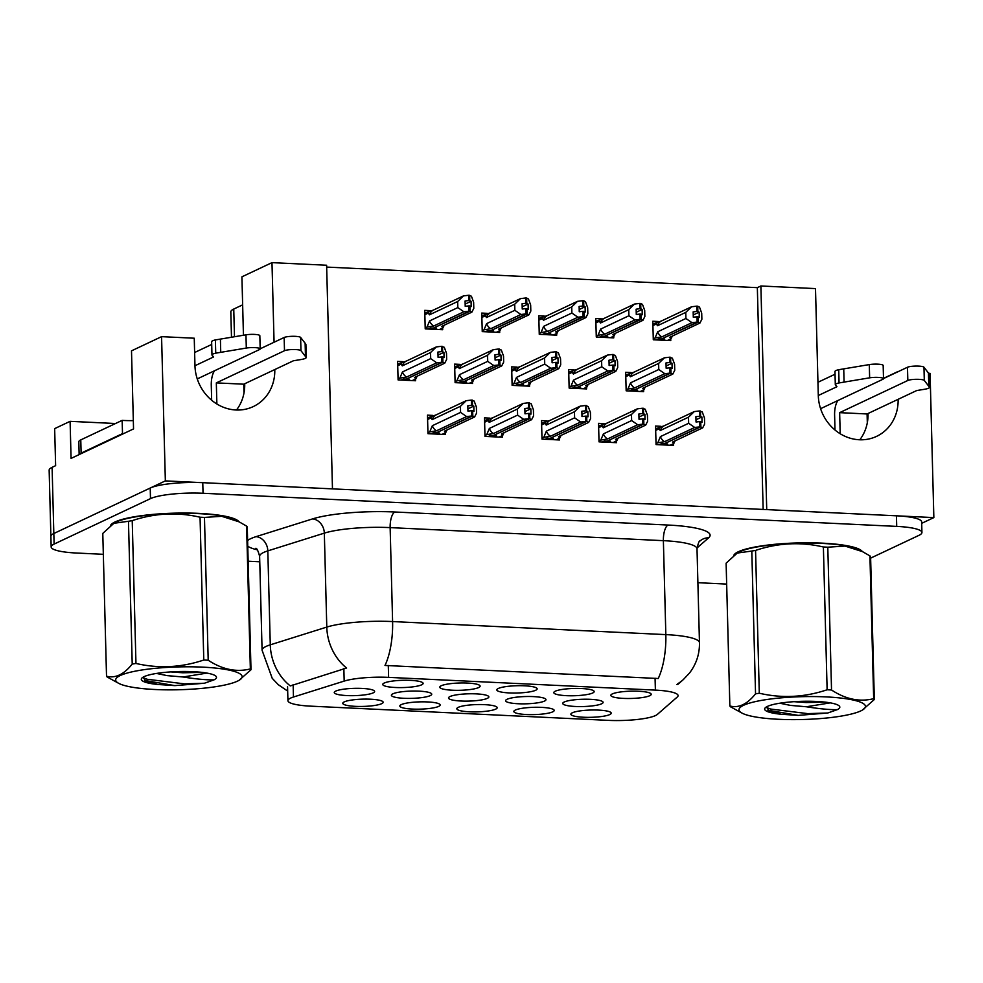 <?xml version="1.0" encoding="UTF-8"?>
<svg xmlns="http://www.w3.org/2000/svg" width="983" height="983" viewBox="0 0 983 983"><rect width="100%" height="100%" fill="white"/><g stroke="black" fill="none" stroke-linecap="round" stroke-linejoin="round"><path stroke-width="1.47" d="M274.073 342.244L271.984 262.633L326.614 265.238L332.475 488.87L165.353 480.896L53.832 533.511A40.377 7.286 178.5 0 0 50.883 536.349L49.15 470.181A40.377 7.286 178.5 0 1 52.099 467.343L55.626 465.672L54.655 428.625L70.1 421.338L71.071 458.397L133.541 428.92L131.501 350.845L161.568 336.653L194.253 338.213L194.966 365.737A43.068 39.185 64.7 0 0 235.994 409.997A43.068 39.185 64.7 0 0 253.258 406.593A43.068 39.185 64.7 0 0 274.785 369.559L244.718 383.739A43.068 39.185 -115.3 0 1 236.485 410.009M928.714 373.294L930.078 373.356L933.85 517.599L766.728 509.612L760.879 285.979L815.497 288.597L818.298 395.51A43.068 39.185 64.7 0 0 859.314 439.757A43.068 39.185 64.7 0 0 876.59 436.366A43.068 39.185 64.7 0 0 898.118 399.319L868.038 413.511A43.068 39.185 -115.3 0 1 859.806 439.782M601.633 703.791A20.188 3.649 178.5 0 0 602.972 701.973A20.188 3.649 178.5 0 0 585.635 699.22A20.188 3.649 178.5 0 0 564.217 702.009A20.188 3.649 178.5 0 0 562.854 703.029A20.188 3.649 178.5 0 0 578.029 706.568A20.188 3.649 178.5 0 0 601.633 703.791M381.674 703.681A20.188 3.649 178.5 0 0 383.014 701.85A20.188 3.649 178.5 0 0 365.676 699.097A20.188 3.649 178.5 0 0 344.259 701.887A20.188 3.649 178.5 0 0 342.895 702.906A20.188 3.649 178.5 0 0 358.07 706.445A20.188 3.649 178.5 0 0 381.674 703.681M438.701 706.396A20.188 3.649 178.5 0 0 440.04 704.578A20.188 3.649 178.5 0 0 422.702 701.825A20.188 3.649 178.5 0 0 401.285 704.614A20.188 3.649 178.5 0 0 399.921 705.634A20.188 3.649 178.5 0 0 415.096 709.161A20.188 3.649 178.5 0 0 438.701 706.396M552.741 711.839A20.188 3.649 178.5 0 0 554.08 710.021A20.188 3.649 178.5 0 0 536.743 707.269A20.188 3.649 178.5 0 0 515.325 710.058A20.188 3.649 178.5 0 0 513.962 711.078A20.188 3.649 178.5 0 0 529.137 714.616A20.188 3.649 178.5 0 0 552.741 711.839M535.686 690.263A20.188 3.649 178.5 0 0 537.025 688.444A20.188 3.649 178.5 0 0 519.688 685.692A20.188 3.649 178.5 0 0 498.27 688.481A20.188 3.649 178.5 0 0 496.906 689.501A20.188 3.649 178.5 0 0 512.082 693.027A20.188 3.649 178.5 0 0 535.686 690.263M544.508 701.063A20.188 3.649 178.5 0 0 545.848 699.245A20.188 3.649 178.5 0 0 528.51 696.492A20.188 3.649 178.5 0 0 507.093 699.282A20.188 3.649 178.5 0 0 505.729 700.301A20.188 3.649 178.5 0 0 520.904 703.84A20.188 3.649 178.5 0 0 544.508 701.063M649.726 695.718A20.188 3.649 178.5 0 0 651.065 693.887A20.188 3.649 178.5 0 0 633.728 691.135A20.188 3.649 178.5 0 0 612.311 693.924A20.188 3.649 178.5 0 0 610.947 694.944A20.188 3.649 178.5 0 0 626.122 698.483A20.188 3.649 178.5 0 0 649.726 695.718M430.271 695.608A20.188 3.649 178.5 0 0 431.611 693.789A20.188 3.649 178.5 0 0 414.273 691.037A20.188 3.649 178.5 0 0 392.856 693.826A20.188 3.649 178.5 0 0 391.492 694.846A20.188 3.649 178.5 0 0 406.667 698.385A20.188 3.649 178.5 0 0 430.271 695.608M487.384 698.335A20.188 3.649 178.5 0 0 488.723 696.517A20.188 3.649 178.5 0 0 471.385 693.765A20.188 3.649 178.5 0 0 449.968 696.554A20.188 3.649 178.5 0 0 448.617 697.574A20.188 3.649 178.5 0 0 463.779 701.112A20.188 3.649 178.5 0 0 487.384 698.335M478.66 687.547A20.188 3.649 178.5 0 0 479.999 685.729A20.188 3.649 178.5 0 0 462.661 682.964A20.188 3.649 178.5 0 0 441.244 685.753A20.188 3.649 178.5 0 0 439.88 686.773A20.188 3.649 178.5 0 0 455.055 690.312A20.188 3.649 178.5 0 0 478.66 687.547M495.715 709.124A20.188 3.649 178.5 0 0 497.054 707.305A20.188 3.649 178.5 0 0 479.716 704.541A20.188 3.649 178.5 0 0 458.299 707.33A20.188 3.649 178.5 0 0 456.935 708.35A20.188 3.649 178.5 0 0 472.11 711.889A20.188 3.649 178.5 0 0 495.715 709.124M421.646 684.819A20.188 3.649 178.5 0 0 422.985 683.001A20.188 3.649 178.5 0 0 405.647 680.248A20.188 3.649 178.5 0 0 384.23 683.038A20.188 3.649 178.5 0 0 382.866 684.045A20.188 3.649 178.5 0 0 398.041 687.584A20.188 3.649 178.5 0 0 421.646 684.819M592.7 692.99A20.188 3.649 178.5 0 0 594.039 691.172A20.188 3.649 178.5 0 0 576.702 688.419A20.188 3.649 178.5 0 0 555.284 691.196A20.188 3.649 178.5 0 0 553.921 692.216A20.188 3.649 178.5 0 0 569.096 695.755A20.188 3.649 178.5 0 0 592.7 692.99M373.147 692.88A20.188 3.649 178.5 0 0 374.486 691.061A20.188 3.649 178.5 0 0 357.148 688.309A20.188 3.649 178.5 0 0 335.731 691.098A20.188 3.649 178.5 0 0 334.367 692.118A20.188 3.649 178.5 0 0 349.543 695.657A20.188 3.649 178.5 0 0 373.147 692.88M609.755 714.567A20.188 3.649 178.5 0 0 611.094 712.749A20.188 3.649 178.5 0 0 593.757 709.996A20.188 3.649 178.5 0 0 572.339 712.786A20.188 3.649 178.5 0 0 570.976 713.793A20.188 3.649 178.5 0 0 586.151 717.332A20.188 3.649 178.5 0 0 609.755 714.567M655.501 715.55A36.334 6.562 178.5 0 0 657.357 714.408L677.287 697.008A36.334 6.562 178.5 0 0 678.086 695.583A36.334 6.562 178.5 0 0 655.391 690.115L388.604 677.373A36.334 6.562 178.5 0 0 344.173 681.096L293.462 697.021A36.334 6.562 178.5 0 0 287.933 700.682A36.334 6.562 178.5 0 0 310.628 706.15L608.207 720.367A36.334 6.562 178.5 0 0 655.501 715.55M921.698 523.325L933.85 517.599M70.1 421.338L115.515 423.513M161.568 336.653L165.353 480.896M231.484 337.23L230.821 311.894A40.377 7.286 -1.5 0 1 233.757 309.043L242.641 304.853M271.984 262.633L241.916 276.825L243.44 335.24M763.152 509.44L757.34 287.65L326.663 267.081M757.34 287.65L760.879 285.979M487.212 313.344L481.756 313.073L482.248 331.603L499.708 332.438L499.659 330.73M544.238 316.059L538.782 315.801L539.262 334.331L556.722 335.166L556.685 333.458M601.252 318.787L595.796 318.529L596.288 337.046L613.748 337.882L613.699 336.174M658.278 321.515L652.823 321.244L653.302 339.774L670.762 340.609L670.725 338.902M430.198 310.616L424.742 310.358L425.221 328.887L442.682 329.71L442.645 328.003M460.069 364.374L454.625 364.115L455.104 382.645L472.565 383.481L472.516 381.773M517.095 367.101L511.639 366.843L512.131 385.373L529.591 386.196L529.542 384.488M574.109 369.829L568.666 369.559L569.145 388.088L586.605 388.924L586.556 387.216M631.135 372.545L625.679 372.287L626.171 390.816L643.632 391.652L643.582 389.944M403.055 361.658L397.599 361.4L398.09 379.917L415.551 380.753L415.502 379.045M489.964 418.144L484.508 417.886L484.988 436.403L502.448 437.238L502.399 435.53M546.978 420.859L541.522 420.601L542.014 439.131L559.474 439.966L559.425 438.258M604.004 423.587L598.549 423.329L599.028 441.859L616.488 442.682L616.439 440.974M661.018 426.315L655.563 426.044L656.054 444.574L673.515 445.41L673.466 443.702M432.938 415.416L427.482 415.158L427.974 433.687L445.434 434.523L445.385 432.815M897.393 371.795L883.508 378.357M862.3 551.524A64.595 11.661 178.5 0 0 806.613 542.813A64.595 11.661 178.5 0 0 738.344 551.733A64.595 11.661 178.5 0 0 733.785 555.42M238.967 521.764A64.595 11.661 178.5 0 0 183.28 513.04A64.595 11.661 178.5 0 0 115.023 521.961A64.595 11.661 178.5 0 0 110.452 525.647M870.631 558.135L918.994 535.33A40.377 7.286 178.5 0 0 921.931 532.479L921.661 521.899A40.377 7.286 178.5 0 0 896.435 515.805L202.768 482.678A40.377 7.286 178.5 0 0 150.215 488.035L53.832 533.511A40.377 7.286 178.5 0 0 50.883 536.349L51.165 546.941A40.377 7.286 178.5 0 0 76.379 553.024L103.326 554.314M287.687 691.11L278.263 684.672L272.217 678.307L262.08 650.242A53.832 9.719 -1.5 0 1 266.012 646.445A53.832 9.719 -1.5 0 1 270.276 644.836A47.098 39.16 -107.4 0 0 290.292 685.937L346.606 668.022A47.098 39.16 -107.4 0 1 326.786 627.08A53.832 9.719 -1.5 0 1 392.598 621.563A47.098 17.583 -87.3 0 1 385.004 665.454L658.241 678.503A47.098 17.583 92.7 0 0 665.835 634.613A53.832 9.719 -1.5 0 1 699.466 642.722L697.008 548.772A53.832 9.719 178.5 0 0 663.378 540.662L390.14 527.613A53.832 9.719 178.5 0 0 324.329 533.13L267.818 550.885A53.832 9.719 178.5 0 0 263.555 552.495A53.832 9.719 178.5 0 0 259.623 556.292C258.074 550.652 256.772 547.998 255.727 548.342M677.643 683.836L676.955 684.5M921.931 532.479A40.377 7.286 178.5 0 0 896.717 526.396L203.039 493.269A40.377 7.286 178.5 0 0 150.485 498.627L54.102 544.091A40.377 7.286 178.5 0 0 51.165 546.941M248.158 561.219L259.77 561.784M697.893 582.698L726.658 584.074M117.21 521.039A64.595 11.661 178.5 0 0 117.985 521.285M231.521 518.311A64.595 11.661 178.5 0 0 232.283 518.029M740.531 550.812A64.595 11.661 178.5 0 0 741.317 551.045M854.841 548.072A64.595 11.661 178.5 0 0 855.615 547.789M442.104 434.363L445.692 432.667L444.439 431.181L474.605 416.952L476.546 413.155L476.386 407.073L474.187 401.076L471.361 400.069L471.496 405.365L467.822 405.807L467.957 411.103L471.901 410.661L472.037 415.956L466.618 416.571L460.572 412.393L460.413 406.311L432.176 419.63A9.154 8.331 -115.3 0 1 436.047 414.924L427.556 417.849M471.643 410.648L471.779 415.944M431.132 433.835L433.417 432.753L436.157 432.889L472.037 415.956M474.605 416.952L472.54 415.981L436.649 432.655M472.54 415.981L472.405 410.685L473.953 411.386L473.806 406.09L471.496 405.365M472.798 415.993L472.663 410.697M445.692 432.667L446.995 429.976M472.381 400.118L472.528 405.414M427.949 432.741L429.731 431.906L432.336 425.713A9.154 8.331 64.7 0 0 436.452 430.8L466.618 416.571M429.731 431.906L436.452 430.8M432.176 419.63L431.082 417.861L432.029 415.748M460.413 406.311L466.2 400.695L436.047 414.924M432.336 425.713L460.572 412.393M471.361 400.069L466.2 400.695M437.116 434.117L439.401 433.036L436.661 432.913M467.908 408.879L473.806 406.09M412.221 380.593L415.809 378.897L414.556 377.423L444.721 363.194L446.663 359.385L446.503 353.302L444.304 347.306L441.478 346.299L441.625 351.595L437.939 352.037L438.074 357.333L442.018 356.903L442.153 362.199L436.735 362.813L430.689 358.623L430.542 352.541L402.293 365.873A9.154 8.331 -115.3 0 1 406.163 361.154L397.673 364.091M441.76 356.89L441.895 362.186M401.248 380.077L403.534 378.996L406.274 379.119L442.153 362.199M444.721 363.194L442.657 362.223L406.778 378.885M442.657 362.223L442.522 356.927L444.07 357.615L443.923 352.332L441.625 351.595M442.915 362.236L442.78 356.94M415.809 378.897L417.111 376.219M442.51 346.348L442.645 351.644M398.066 378.983L399.848 378.136L402.452 371.955A9.154 8.331 64.7 0 0 406.581 377.042L436.735 362.813M399.848 378.136L406.581 377.042M402.293 365.873L401.199 364.103L402.145 361.977M430.542 352.541L436.329 346.925L406.163 361.154M402.452 371.955L430.689 358.623M441.478 346.299L436.329 346.925M407.232 380.36L409.518 379.278L406.778 379.143M438.025 355.109L443.923 352.332M469.641 295.318L471.447 296.276L473.634 302.272L473.794 308.355L471.865 312.152L470.058 311.193L469.923 305.897L471.201 306.585L471.066 301.289L469.776 300.601L469.641 295.318L468.621 295.269L468.756 300.552L465.082 301.007L465.217 306.291L469.161 305.86L469.296 311.156L463.878 311.771L433.712 326A9.154 8.331 -115.3 0 1 429.596 320.913L457.832 307.593L457.673 301.511L429.436 314.83A9.154 8.331 -115.3 0 1 433.294 310.124L424.816 313.049M468.891 305.848L469.038 311.144M428.379 329.035L430.677 327.953L433.417 328.076L469.296 311.156M470.058 311.193L433.908 327.855M469.8 311.181L469.923 305.897M439.352 329.551L442.952 327.855L441.699 326.381L471.865 312.152M442.952 327.855L444.255 325.176M469.776 300.601L468.756 300.552M429.436 314.83L428.342 313.061L429.288 310.935M457.673 301.511L463.46 295.895L433.294 310.124M463.878 311.771L457.832 307.593M433.712 326L426.991 327.093L429.596 320.913M426.991 327.093L425.197 327.941M468.621 295.269L463.46 295.895M434.363 329.317L436.661 328.236L433.921 328.101M471.066 301.289L465.156 304.079M499.118 437.079L502.718 435.383L501.465 433.908L531.619 419.68L533.56 415.87L533.4 409.788L531.213 403.792L528.387 402.784L528.522 408.08L524.848 408.523L524.983 413.818L528.928 413.388L529.063 418.684L523.644 419.299L517.599 415.109L517.439 409.026L489.202 422.358A9.154 8.331 -115.3 0 1 493.061 417.64L484.57 420.577M528.657 413.376L528.805 418.672M488.146 436.563L490.443 435.481L493.183 435.604L529.063 418.684M531.619 419.68L529.554 418.709L493.675 435.371M529.554 418.709L529.419 413.413L530.967 414.113L530.832 408.817L528.522 408.08M529.825 418.721L529.677 413.425M502.718 435.383L504.021 432.704M529.407 402.833L529.542 408.129M484.963 435.469L486.757 434.621L489.362 428.441A9.154 8.331 64.7 0 0 493.478 433.528L523.644 419.299M486.757 434.621L493.478 433.528M489.202 422.358L488.109 420.589L489.055 418.463M517.439 409.026L523.226 403.411L493.061 417.64M489.362 428.441L517.599 415.109M528.387 402.784L523.226 403.411M494.13 436.845L496.427 435.764L493.687 435.629M524.922 411.607L530.832 408.817M556.145 439.806L559.732 438.111L558.479 436.624L588.645 422.395L590.586 418.598L590.427 412.516L588.227 406.52L585.401 405.512L585.536 410.808L581.862 411.25L581.997 416.546L585.942 416.116L586.077 421.4L580.658 422.014L574.613 417.836L574.453 411.754L546.216 425.074A9.154 8.331 -115.3 0 1 550.087 420.368L541.596 423.304M585.684 416.104L585.819 421.388M545.172 439.278L547.457 438.197L550.197 438.332L586.077 421.4M588.645 422.395L586.581 421.424L550.689 438.099M586.581 421.424L586.446 416.141L587.994 416.829L587.846 411.533L585.536 410.808M586.839 421.437L586.704 416.153M559.732 438.111L561.035 435.42M586.421 405.561L586.568 410.857M541.989 438.197L543.771 437.349L546.376 431.156A9.154 8.331 64.7 0 0 550.492 436.243L580.658 422.014M543.771 437.349L550.492 436.243M546.216 425.074L545.123 423.317L546.069 421.191M574.453 411.754L580.24 406.139L550.087 420.368M546.376 431.156L574.613 417.836M585.401 405.512L580.24 406.139M551.156 439.561L553.441 438.492L550.701 438.357M581.948 414.322L587.846 411.533M613.159 442.522L616.759 440.839L615.505 439.352L645.659 425.123L647.6 421.326L647.441 415.244L645.253 409.247L642.427 408.24L642.563 413.524L638.889 413.978L639.024 419.262L642.968 418.832L643.103 424.128L637.684 424.742L631.639 420.564L631.479 414.482L603.243 427.802A9.154 8.331 -115.3 0 1 607.101 423.095L598.61 426.02M642.698 418.819L642.845 424.115M602.186 442.006L604.484 440.925L607.224 441.06L643.103 424.128M645.659 425.123L643.595 424.152L607.715 440.826M643.595 424.152L643.46 418.856L645.008 419.557L644.873 414.261L642.563 413.524M643.865 424.164L643.718 418.869M616.759 440.839L618.061 438.148M643.447 408.289L643.582 413.573M599.003 440.912L600.797 440.065L603.402 433.884A9.154 8.331 64.7 0 0 607.519 438.971L637.684 424.742M600.797 440.065L607.519 438.971M603.243 427.802L602.149 426.032L603.095 423.906M631.479 414.482L637.267 408.867L607.101 423.095M603.402 433.884L631.639 420.564M642.427 408.24L637.267 408.867M608.17 442.289L610.468 441.207L607.727 441.072M638.962 417.05L644.873 414.261M526.667 298.033L528.461 298.992L530.66 304.988L530.82 311.07L528.879 314.867L527.072 313.909L526.937 308.625L528.227 309.301L528.08 304.017L526.802 303.329L526.667 298.033L525.635 297.984L525.782 303.28L522.096 303.722L522.243 309.018L526.175 308.588L526.323 313.884L520.892 314.486L490.738 328.727A9.154 8.331 -115.3 0 1 486.61 323.628L514.859 310.309L514.699 304.226L486.45 317.546A9.154 8.331 -115.3 0 1 490.32 312.84L481.83 315.776M525.917 308.576L526.052 313.872M485.405 331.75L487.691 330.669L490.443 330.804L526.323 313.884M527.072 313.909L490.935 330.571M526.814 313.896L526.937 308.625M496.378 332.279L499.966 330.583L498.713 329.108L528.879 314.867M499.966 330.583L501.269 327.892M526.802 303.329L525.782 303.28M486.45 317.546L485.356 315.789L486.302 313.663M514.699 304.226L520.486 298.611L490.32 312.84M520.892 314.486L514.859 310.309M490.738 328.727L484.005 329.821L486.61 323.628M484.005 329.821L482.223 330.669M525.635 297.984L520.486 298.611M491.389 332.045L493.675 330.964L490.935 330.829M528.08 304.017L522.182 306.794M583.681 300.761L585.487 301.72L587.674 307.716L587.834 313.798L585.905 317.595L584.099 316.637L583.963 311.341L585.241 312.029L585.106 306.733L583.816 306.057L583.681 300.761L582.661 300.712L582.796 306.008L579.122 306.45L579.257 311.746L583.202 311.304L583.337 316.6L577.918 317.214L547.752 331.443A9.154 8.331 -115.3 0 1 543.636 326.356L571.873 313.036L571.713 306.954L543.476 320.274A9.154 8.331 -115.3 0 1 547.334 315.568L538.844 318.492M582.931 311.292L583.079 316.587M542.419 334.478L544.717 333.397L547.457 333.532L583.337 316.6M584.099 316.637L547.949 333.298M583.841 316.624L583.963 311.341M553.392 335.006L556.992 333.311L555.739 331.824L585.905 317.595M556.992 333.311L558.295 330.62M583.816 306.057L582.796 306.008M543.476 320.274L542.383 318.517L543.329 316.391M571.713 306.954L577.5 301.339L547.334 315.568M577.918 317.214L571.873 313.036M547.752 331.443L541.031 332.549L543.636 326.356M541.031 332.549L539.237 333.384M582.661 300.712L577.5 301.339M548.403 334.761L550.701 333.679L547.961 333.556M585.106 306.733L579.196 309.522M640.707 303.477L642.501 304.435L644.701 310.431L644.86 316.514L642.919 320.323L641.113 319.364L640.977 314.068L642.268 314.757L642.12 309.461L640.842 308.773L640.707 303.477L639.675 303.428L639.822 308.723L636.136 309.178L636.284 314.462L640.216 314.032L640.363 319.328L634.932 319.942L604.778 334.171A9.154 8.331 -115.3 0 1 600.65 329.084L628.899 315.752L628.739 309.67L600.49 323.002A9.154 8.331 -115.3 0 1 604.361 318.283L595.87 321.22M639.958 314.019L640.093 319.315M599.446 337.206L601.731 336.125L604.484 336.247L640.363 319.328M641.113 319.364L604.975 336.014M640.855 319.352L640.977 314.068M610.418 337.722L614.006 336.026L612.753 334.552L642.919 320.323M614.006 336.026L615.309 333.348M640.842 308.773L639.822 308.723M600.49 323.002L599.397 321.232L600.343 319.106M628.739 309.67L634.526 304.054L604.361 318.283M634.932 319.942L628.899 315.752M604.778 334.171L598.045 335.264L600.65 329.084M598.045 335.264L596.263 336.112M639.675 303.428L634.526 304.054M605.43 337.488L607.715 336.407L604.975 336.272M642.12 309.461L636.222 312.25M697.721 306.204L699.527 307.163L701.715 313.159L701.874 319.242L699.945 323.038L698.139 322.08L698.004 316.796L699.282 317.472L699.146 312.176L697.856 311.5L697.721 306.204L696.701 306.155L696.836 311.451L693.162 311.894L693.298 317.19L697.242 316.759L697.377 322.043L691.958 322.657L661.792 336.886A9.154 8.331 -115.3 0 1 657.676 331.799L685.913 318.48L685.753 312.397L657.516 325.717A9.154 8.331 -115.3 0 1 661.375 321.011L652.884 323.948M696.972 316.747L697.119 322.031M656.46 339.921L658.757 338.84L661.498 338.975L697.377 322.043M698.139 322.08L661.989 338.742M697.881 322.068L698.004 316.796M667.432 340.45L671.033 338.754L669.779 337.267L699.945 323.038M671.033 338.754L672.335 336.063M697.856 311.5L696.836 311.451M657.516 325.717L656.423 323.96L657.369 321.834M685.753 312.397L691.54 306.782L661.375 321.011M691.958 322.657L685.913 318.48M661.792 336.886L655.071 337.992L657.676 331.799M655.071 337.992L653.277 338.84M696.701 306.155L691.54 306.782M662.444 340.216L664.741 339.135L662.001 339M699.146 312.176L693.236 314.965M883.508 378.566L907.481 367.249L907.825 380.482L839.642 412.651L840.195 433.761M834.997 430.013L834.604 415.035A13.455 5.026 92.7 0 1 838.032 400.462M867.313 422.751L867.08 413.966L839.642 412.651M820.596 408.682L882.881 379.291A8.589 1.548 -1.5 0 0 883.508 378.688A8.589 1.548 -1.5 0 0 878.667 377.423A8.589 1.548 -1.5 0 0 869.636 377.828L839.064 382.94A13.455 2.433 178.5 0 0 835.304 384.734A13.455 2.433 178.5 0 0 835.476 385.103L836.951 386.712L818.298 395.51M817.954 382.276L835.034 374.228M839.064 382.94L838.72 369.706L869.291 364.595A8.589 1.548 178.5 0 1 878.323 364.189A8.589 1.548 178.5 0 1 883.164 365.455L883.508 378.688M838.72 369.706A13.455 2.433 178.5 0 0 834.96 371.5L835.304 384.734M844.078 382.08L843.733 368.846M867.08 413.966L916.77 390.521L924.155 389.342A13.455 2.433 178.5 0 0 929.562 387.265L924.303 380.433L923.959 367.2A8.589 1.548 178.5 0 0 916.5 366.069A8.589 1.548 178.5 0 0 907.481 367.249M907.825 380.482A8.589 1.548 -1.5 0 1 916.844 379.303A8.589 1.548 -1.5 0 1 924.303 380.433M929.562 387.265L929.218 374.031L923.959 367.2M928.444 372.889L928.8 386.122M260.176 348.793L284.148 337.488L284.492 350.722L216.321 382.891L216.874 403.988M211.664 400.253L211.271 385.262A13.455 5.026 92.7 0 1 214.699 370.689M79.291 454.515A26.922 4.854 -1.5 0 1 81.122 453.126L122.506 433.614A26.922 4.854 178.5 0 0 123.477 433.663M122.506 433.614L122.15 420.38A26.922 4.854 178.5 0 0 133.319 420.613M81.122 453.126L80.778 439.892L122.15 420.38M80.778 439.892A26.922 4.854 178.5 0 0 78.812 441.797L79.144 454.576M243.981 392.979L243.759 384.193L216.321 382.891M197.264 378.91L259.561 349.53A8.589 1.548 -1.5 0 0 260.188 348.916A8.589 1.548 -1.5 0 0 255.347 347.65A8.589 1.548 -1.5 0 0 246.303 348.056L215.732 353.167A13.455 2.433 178.5 0 0 211.972 354.961A13.455 2.433 178.5 0 0 212.144 355.342L213.618 356.94L194.966 365.737M194.622 352.504L211.701 344.455M215.732 353.167L215.388 339.934L245.959 334.822A8.589 1.548 178.5 0 1 254.99 334.429A8.589 1.548 178.5 0 1 259.831 335.695L260.188 348.916M215.388 339.934A13.455 2.433 178.5 0 0 211.628 341.728L211.972 354.961M220.745 352.307L220.401 339.074M243.759 384.193L293.438 360.761L300.823 359.569A13.455 2.433 178.5 0 0 306.229 357.493L300.97 350.673L300.626 337.439A8.589 1.548 178.5 0 0 293.167 336.297A8.589 1.548 178.5 0 0 284.148 337.488M284.492 350.722A8.589 1.548 -1.5 0 1 293.512 349.53A8.589 1.548 -1.5 0 1 300.97 350.673M306.229 357.493L305.885 344.259L300.626 337.439M305.123 343.116L305.467 356.35M825.953 696.898A63.256 11.415 178.5 0 0 758.79 700.891A63.256 11.415 178.5 0 0 742.374 713.289A63.256 11.415 178.5 0 0 778.511 719.286A63.256 11.415 178.5 0 0 862.275 710.144A63.256 11.415 178.5 0 0 825.953 696.898M831.532 690.005C845.687 699.294 859.732 702.181 873.666 698.68A72.681 13.123 178.5 0 1 874.329 699.515L870.594 556.722A72.681 13.123 178.5 0 0 869.93 555.886L862.496 551.635L845.011 546.069L827.797 547.199L831.532 690.005A72.681 13.123 178.5 0 0 829.345 689.882A72.681 13.123 178.5 0 0 827.121 689.783L823.385 546.99C800.703 541.719 778.094 542.862 755.558 550.419A72.681 13.123 178.5 0 0 751.798 551.045L737.25 553.06L726.118 563.161L729.853 705.966C738.602 708.325 747.166 704.283 755.546 693.851L751.798 551.045M755.558 550.419L759.294 693.224C781.976 698.495 804.585 697.34 827.121 689.783M759.294 693.224A72.681 13.123 178.5 0 0 755.546 693.851M729.853 705.966A72.681 13.123 178.5 0 0 730.516 706.802L742.374 713.289M827.797 547.199A72.681 13.123 178.5 0 0 825.597 547.089A72.681 13.123 178.5 0 0 823.385 546.99M862.496 551.635L858.073 549.399A63.256 11.415 178.5 0 0 821.935 543.402A63.256 11.415 178.5 0 0 738.159 552.532L737.25 553.06M779.777 703.214L790.479 705.401L806.33 706.765L830.279 702.857M794.018 701.678L806.207 702.55L825.265 702.145M816.332 701.444A37.6 6.783 178.5 0 0 765.253 707.809A37.6 6.783 178.5 0 0 781.129 714.248L798.196 715.378L827.76 713.007L837.369 709.615A37.6 6.783 178.5 0 0 839.15 705.88A37.6 6.783 178.5 0 0 816.332 701.444M766.408 706.949L769.185 710.967L781.129 714.248M837.369 709.615C830.34 709.861 819.994 708.903 806.33 706.765M873.666 698.68L869.93 555.886M874.329 699.515L862.275 710.144M766.261 707.404L770.586 709.05L807.743 713.621L827.76 713.007M767.883 710.193L798.196 715.378M202.621 667.138A63.256 11.415 178.5 0 0 135.47 671.119A63.256 11.415 178.5 0 0 119.041 683.517A63.256 11.415 178.5 0 0 155.179 689.513A63.256 11.415 178.5 0 0 238.955 680.383A63.256 11.415 178.5 0 0 202.621 667.138M208.199 660.232C222.355 669.521 236.399 672.421 250.346 668.919A72.681 13.123 178.5 0 1 250.997 669.755L247.261 526.949A72.681 13.123 178.5 0 0 246.598 526.114L239.164 521.862L221.679 516.296L204.464 517.427L208.199 660.232A72.681 13.123 178.5 0 0 206.012 660.121A72.681 13.123 178.5 0 0 203.788 660.023L200.053 517.218C177.37 511.946 154.761 513.101 132.226 520.646A72.681 13.123 178.5 0 0 128.466 521.273L113.917 523.288L102.785 533.4L106.52 676.193C115.269 678.553 123.833 674.51 132.213 664.078L128.466 521.273M132.226 520.646L135.961 663.451C158.644 668.723 181.253 667.58 203.788 660.023M135.961 663.451A72.681 13.123 178.5 0 0 132.213 664.078M106.52 676.193A72.681 13.123 178.5 0 0 107.184 677.029L119.041 683.517M204.464 517.427A72.681 13.123 178.5 0 0 202.277 517.316A72.681 13.123 178.5 0 0 200.053 517.218M239.164 521.862L234.74 519.626A63.256 11.415 178.5 0 0 198.603 513.63A63.256 11.415 178.5 0 0 114.839 522.759L113.917 523.288M156.457 673.441L167.147 675.628L183.01 676.992L206.946 673.097M170.698 671.905L182.875 672.777L201.945 672.372M193 671.672A37.6 6.783 178.5 0 0 141.921 678.049A37.6 6.783 178.5 0 0 157.808 684.475L174.863 685.618L204.439 683.234L214.048 679.843A37.6 6.783 178.5 0 0 215.818 676.107A37.6 6.783 178.5 0 0 193 671.672M143.076 677.176L145.853 681.207L157.808 684.475M214.048 679.843C207.008 680.089 196.661 679.142 183.01 676.992M250.346 668.919L246.598 526.114M250.997 669.755L238.955 680.383M142.928 677.643L147.253 679.278L184.411 683.861L204.439 683.234M144.55 680.433L174.863 685.618M670.185 445.25L673.773 443.554L672.519 442.08L702.685 427.851L704.627 424.042L704.467 417.959L702.267 411.963L699.441 410.955L699.577 416.251L695.903 416.694L696.038 421.99L699.982 421.56L700.117 426.855L694.698 427.458L688.653 423.28L688.493 417.197L660.257 430.517A9.154 8.331 -115.3 0 1 664.127 425.811L655.636 428.748M699.724 421.547L699.859 426.843M659.212 444.721L661.498 443.64L664.238 443.775L700.117 426.855M702.685 427.851L700.621 426.88L664.729 443.542M700.621 426.88L700.486 421.584L702.034 422.272L701.887 416.989L699.577 416.251M700.879 426.892L700.744 421.596M673.773 443.554L675.075 440.863M700.461 411.005L700.609 416.3M656.03 443.64L657.811 442.792L660.416 436.599A9.154 8.331 64.7 0 0 664.533 441.699L694.698 427.458M657.811 442.792L664.533 441.699M660.257 430.517L659.163 428.76L660.109 426.634M688.493 417.197L694.281 411.582L664.127 425.811M660.416 436.599L688.653 423.28M699.441 410.955L694.281 411.582M665.196 445.016L667.482 443.935L664.741 443.8M695.989 419.766L701.887 416.989M469.235 383.321L472.835 381.625L471.582 380.138L501.735 365.909L503.677 362.113L503.517 356.03L501.33 350.034L498.504 349.026L498.639 354.322L494.965 354.765L495.1 360.061L499.045 359.631L499.18 364.914L493.761 365.529L487.715 361.351L487.556 355.268L459.319 368.588A9.154 8.331 -115.3 0 1 463.177 363.882L454.687 366.806M498.774 359.618L498.922 364.902M458.262 382.792L460.56 381.711L463.3 381.846L499.18 364.914M501.735 365.909L499.683 364.939L463.792 381.613M499.683 364.939L499.536 359.643L501.084 360.343L500.949 355.047L498.639 354.322M499.942 364.951L499.806 359.667M472.835 381.625L474.138 378.934M499.524 349.076L499.659 354.371M455.08 381.699L456.874 380.863L459.479 374.67A9.154 8.331 64.7 0 0 463.595 379.757L493.761 365.529M456.874 380.863L463.595 379.757M459.319 368.588L458.225 366.831L459.159 364.705M487.556 355.268L493.343 349.653L463.177 363.882M459.479 374.67L487.715 361.351M498.504 349.026L493.343 349.653M464.246 383.075L466.544 381.994L463.804 381.871M495.039 357.837L500.949 355.047M526.261 386.036L529.849 384.341L528.596 382.866L558.762 368.637L560.703 364.84L560.543 358.758L558.344 352.762L555.518 351.754L555.665 357.038L551.979 357.493L552.114 362.776L556.059 362.346L556.194 367.642L550.775 368.256L544.729 364.079L544.582 357.996L516.333 371.316A9.154 8.331 -115.3 0 1 520.204 366.61L511.713 369.534M555.8 362.334L555.936 367.63M515.289 385.52L517.574 384.439L520.314 384.562L556.194 367.642M558.762 368.637L556.697 367.667L520.818 384.341M556.697 367.667L556.562 362.371L558.111 363.071L557.963 357.775L555.665 357.038M556.956 367.679L556.82 362.383M529.849 384.341L531.152 381.662M556.55 351.803L556.685 357.087M512.106 384.427L513.888 383.579L516.493 377.398A9.154 8.331 64.7 0 0 520.621 382.485L550.775 368.256M513.888 383.579L520.621 382.485M516.333 371.316L515.239 369.547L516.186 367.421M544.582 357.996L550.369 352.381L520.204 366.61M516.493 377.398L544.729 364.079M555.518 351.754L550.369 352.381M521.273 385.803L523.558 384.722L520.818 384.586M552.065 360.564L557.963 357.775M583.275 388.764L586.876 387.069L585.622 385.594L615.776 371.353L617.717 367.556L617.557 361.474L615.37 355.477L612.544 354.47L612.679 359.766L609.005 360.208L609.141 365.504L613.085 365.074L613.22 370.37L607.801 370.972L601.756 366.794L601.596 360.712L573.359 374.031A9.154 8.331 -115.3 0 1 577.218 369.325L568.727 372.262M612.814 365.062L612.962 370.358M572.303 388.236L574.6 387.155L577.34 387.29L613.22 370.37M615.776 371.353L613.724 370.394L577.832 387.056M613.724 370.394L613.576 365.098L615.125 365.787L614.989 360.503L612.679 359.766M613.982 370.407L613.847 365.111M586.876 387.069L588.178 384.378M613.564 354.519L613.699 359.815M569.12 387.155L570.914 386.307L573.519 380.114A9.154 8.331 64.7 0 0 577.635 385.213L607.801 370.972M570.914 386.307L577.635 385.213M573.359 374.031L572.266 372.274L573.2 370.149M601.596 360.712L607.383 355.096L577.218 369.325M573.519 380.114L601.756 366.794M612.544 354.47L607.383 355.096M578.287 388.531L580.584 387.449L577.844 387.314M609.079 363.28L614.989 360.503M640.302 391.492L643.89 389.796L642.636 388.31L672.802 374.081L674.743 370.284L674.584 364.201L672.384 358.205L669.558 357.198L669.706 362.494L666.019 362.936L666.155 368.232L670.099 367.789L670.234 373.085L664.815 373.7L658.77 369.522L658.622 363.44L630.373 376.759A9.154 8.331 -115.3 0 1 634.244 372.053L625.753 374.978M669.841 367.777L669.976 373.073M629.329 390.964L631.614 389.882L634.354 390.018L670.234 373.085M672.802 374.081L670.738 373.11L634.858 389.784M670.738 373.11L670.603 367.814L672.151 368.514L672.003 363.219L669.706 362.494M670.996 373.122L670.861 367.826M643.89 389.796L645.192 387.105M670.578 357.247L670.725 362.543M626.146 389.87L627.928 389.035L630.533 382.842A9.154 8.331 64.7 0 0 634.662 387.929L664.815 373.7M627.928 389.035L634.662 387.929M630.373 376.759L629.28 375.002L630.226 372.876M658.622 363.44L664.41 357.824L634.244 372.053M630.533 382.842L658.77 369.522M669.558 357.198L664.41 357.824M635.313 391.246L637.598 390.165L634.858 390.042M666.105 366.008L672.003 363.219M52.099 467.343L54.102 544.091M233.757 309.043L234.482 336.727M344.173 681.096L343.853 668.587M388.604 677.373L388.285 665.479M293.462 697.021L293.131 684.524M655.391 690.115L655.071 678.221M257.337 549.866A67.286 12.152 -1.5 0 1 247.765 546.204M247.618 540.515A67.286 12.152 -1.5 0 1 250.739 538.672A67.286 12.152 -1.5 0 1 256.059 536.644L312.582 518.901A67.286 12.152 -1.5 0 1 394.834 511.996L668.084 525.045A67.286 12.152 -1.5 0 1 708.645 537.812L697.021 547.961M394.834 511.996A13.455 5.026 92.7 0 0 390.14 527.613L392.598 621.563L665.835 634.613L663.378 540.662A13.455 5.026 92.7 0 1 668.084 525.045M677.791 684.438L683.21 679.708A47.098 45.267 -131.1 0 1 677.779 683.75M256.059 536.644A13.455 11.194 72.6 0 1 267.818 550.885L270.276 644.836L326.786 627.08L324.329 533.13A13.455 11.194 72.6 0 0 312.582 518.901M896.717 526.396L896.435 515.805M203.039 493.269L202.768 482.678M150.485 498.627L150.215 488.035M708.645 537.812A13.455 12.939 48.9 0 0 700.142 540.908C699.22 540.589 698.176 543.206 697.008 548.772M431.082 417.861L427.593 419.508M401.199 364.103L397.71 365.75M428.342 313.061L424.853 314.707M488.109 420.589L484.619 422.235M545.123 423.317L541.633 424.963M602.149 426.032L598.659 427.679M485.356 315.789L481.879 317.435M542.383 318.517L538.893 320.151M599.397 321.232L595.919 322.879M656.423 323.96L652.933 325.606M869.636 377.828L869.291 364.595M246.303 348.056L245.959 334.822M659.163 428.76L655.673 430.407M458.225 366.831L454.736 368.478M515.239 369.547L511.75 371.193M572.266 372.274L568.776 373.921M629.28 375.002L625.79 376.636M287.933 700.682L287.564 686.712M683.21 679.708L689.464 673.085C696.308 664.139 699.65 654.014 699.466 642.722M262.08 650.242L259.623 556.292"/></g></svg>
